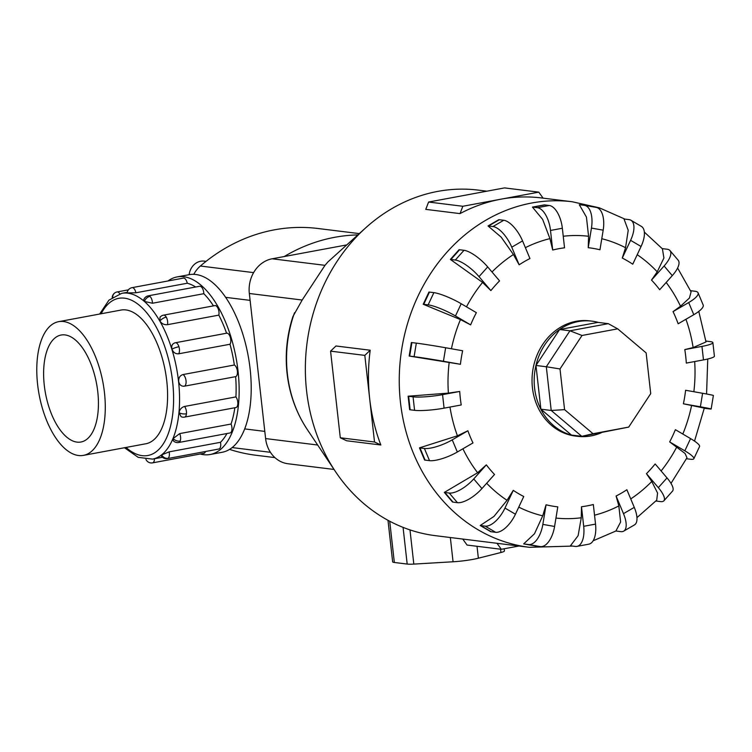 <?xml version="1.0" encoding="UTF-8"?>
<svg xmlns="http://www.w3.org/2000/svg" width="752" height="752" viewBox="0 0 752 752"><rect width="100%" height="100%" fill="white"/><g stroke="black" fill="none" stroke-linecap="round" stroke-linejoin="round"><path stroke-width="1.13" d="M37.6 384.385A67.99 32.477 -100.5 0 0 83.463 455.364A67.99 32.477 -100.5 0 0 104.462 392.657A67.99 32.477 -100.5 0 0 58.6 321.677A67.99 32.477 -100.5 0 0 37.6 384.385M97.779 391.83A54.407 25.991 79.5 0 1 80.981 442.007A54.407 25.991 79.5 0 1 44.274 385.212A54.407 25.991 79.5 0 1 61.081 335.035A54.407 25.991 79.5 0 1 97.779 391.83M177.124 276.915L189.184 274.677A90.315 43.137 79.5 0 1 250.115 368.959A90.315 43.137 79.5 0 1 222.225 452.262L210.165 454.499A90.315 43.137 -100.5 0 0 238.055 371.206A90.315 43.137 -100.5 0 0 177.124 276.915A90.315 43.137 -100.5 0 0 168.006 280.975M200.192 454.001A90.315 43.137 -100.5 0 0 210.165 454.499M161.699 454.885A6.025 5.132 52.1 0 0 168.11 458.278A6.025 2.876 -100.5 0 1 167.461 458.579A6.025 6.025 0 0 1 161.163 455.693L161.699 454.885L169.134 451.858L220.486 442.308A84.299 40.27 -100.5 0 0 226.935 433.537M173.129 438.548A6.025 4.258 22.4 0 0 180.17 441.039A6.025 2.876 -100.5 0 1 178.703 442.505A6.025 6.025 0 0 1 173.308 440.804L173.129 438.548L179.7 433.594L231.043 424.043A84.299 40.27 -100.5 0 0 234.84 407.753M179.089 412.726A6.025 2.735 5.5 0 0 186.458 413.788A6.025 2.876 -100.5 0 1 184.569 417.106A6.025 6.025 0 0 1 181.11 416.721L179.089 412.726C179.672 409.455 181.495 407.358 184.56 406.456L235.912 396.906A84.299 40.27 -100.5 0 0 235.639 376.649L184.296 386.199C181.223 386.434 179.352 384.817 178.685 381.339C178.553 377.739 179.991 375.474 182.99 374.562L234.342 365.011A6.025 2.876 79.5 0 1 237.378 371.121A6.025 2.876 79.5 0 1 235.639 376.649M175.489 342.733L226.578 333.23A6.025 2.876 79.5 0 1 226.7 333.192A6.025 2.876 79.5 0 1 230.281 337.187A6.025 2.876 79.5 0 1 229.999 344.247L178.656 353.807C175.517 354.032 173.28 352.481 171.964 349.163C171.202 345.779 172.283 343.645 175.225 342.78L174.802 342.874A6.025 6.025 0 0 1 175.357 342.752A6.025 2.876 -100.5 0 0 175.225 342.78M152.468 303.244L144.487 301.449L143.764 299.71A6.025 6.025 0 0 1 148.332 295.809L199.684 286.258A6.025 2.876 79.5 0 1 201.301 286.841A6.025 2.876 79.5 0 1 203.811 293.694L152.468 303.244A6.025 2.876 -100.5 0 0 149.949 296.391A6.025 2.876 -100.5 0 0 148.332 295.809M220.486 442.308A6.025 2.876 79.5 0 1 219.462 448.728A6.025 2.876 79.5 0 1 218.813 449.029L167.461 458.579M235.912 396.906A6.025 2.876 79.5 0 1 237.801 404.238A6.025 2.876 79.5 0 1 235.921 407.546L184.569 417.106M231.043 424.043A6.025 2.876 79.5 0 1 231.513 431.488A6.025 2.876 79.5 0 1 230.056 432.955L178.703 442.505M135.905 292.782L127.154 292.904A6.025 6.025 0 0 1 132.032 287.659L183.385 278.108A6.025 2.876 79.5 0 1 183.817 278.099A6.025 2.876 79.5 0 1 187.257 283.231L135.905 292.782A6.025 2.876 -100.5 0 0 132.465 287.649A6.025 2.876 -100.5 0 0 132.032 287.659M167.48 324.676C164.284 324.949 161.774 323.755 159.96 321.113L159.997 317.25A6.025 6.025 0 0 1 163.541 315.154L214.893 305.603A6.025 2.876 79.5 0 1 217.619 307.587A6.025 2.876 79.5 0 1 218.823 315.126L167.48 324.676A6.025 2.876 -100.5 0 0 166.267 317.137A6.025 2.876 -100.5 0 0 163.541 315.154M120.094 310.238A68.009 32.486 79.5 0 1 120.903 310.068A68.009 32.486 79.5 0 1 166.775 381.067A68.009 32.486 79.5 0 1 145.775 443.793A68.009 32.486 79.5 0 1 144.967 443.924M327.91 261.931L328.107 261.762A119.794 104.058 97.1 0 0 327.91 261.94L324.996 265.334L302.182 300.029L292.951 316.479C286.916 335.063 284.961 354.051 287.076 373.434C289.435 394.048 296.185 412.773 307.333 429.599L335.552 471.72A174.107 151.227 97.1 0 0 435.577 535.697L462.762 539.062L467.067 545.059L501.311 549.298L496.997 543.292A174.107 151.227 97.1 0 0 498.661 543.508L529.464 547.315A174.107 151.227 97.1 0 1 400.468 402.508A174.107 151.227 97.1 0 1 572.234 201.752L599.363 207.843L624.912 219.105M486.901 191.187L478.347 190.124A174.107 151.227 97.1 0 0 365.745 227.79A174.107 151.227 97.1 0 0 306.581 390.89A174.107 151.227 97.1 0 0 335.552 471.72M705.865 341.06L710.057 341.577A21.761 2.867 173.6 0 1 712.887 342.649L714.4 356.157A21.761 2.867 -6.4 0 1 703.477 359.898L686.313 363.094A130.481 113.336 97.1 0 0 685.711 356.316A130.481 113.336 97.1 0 0 684.799 349.586L693.128 347.574L706.006 341.944L698.787 311.384M690.533 290.695A21.761 5.931 157.3 0 1 690.703 290.714L695.121 291.259A21.761 5.931 157.3 0 1 698.063 292.801L703.158 304.964A21.761 5.931 -22.7 0 1 693.795 314.703L678.154 323.783A130.481 113.336 97.1 0 0 673.049 311.619L680.513 306.233L689.424 298.027L691.079 291.87L677.608 268.022M662.23 248.639A21.761 8.422 139.6 0 1 662.775 248.686L667.193 249.232A21.761 8.422 139.6 0 1 669.985 250.576L678.163 260.201A21.761 8.422 -40.4 0 1 672.288 275.617L659.692 289.708A130.481 113.336 97.1 0 0 651.505 280.073L657.22 271.82L663.913 258.021L662.418 248.837L644.342 232.105M630.919 220.251L641.39 226.408A21.761 10.096 -59.5 0 1 641.061 246.496L632.752 264.206A130.481 113.336 97.1 0 0 622.28 258.049L625.542 247.718L628.221 230.291L624.028 219.029A21.761 10.096 120.5 0 1 624.574 219.067L628.992 219.612A21.761 10.096 120.5 0 1 630.919 220.251A21.761 10.096 120.5 0 1 630.59 240.339L622.28 258.049M584.548 205.343L596.28 207.42A21.761 10.772 -80 0 1 603.179 230.168L599.964 249.767A130.481 113.336 97.1 0 0 588.233 247.69L588.581 236.278L586.428 217.055L579.313 204.713A21.761 10.772 100 0 1 579.848 204.751L584.266 205.296A21.761 10.772 100 0 1 584.548 205.343A21.761 10.772 100 0 1 591.448 228.091L588.233 247.69M544.815 204.939L549.242 205.484A21.761 10.396 -100.5 0 1 562.346 228.241L564.536 247.812A130.481 113.336 97.1 0 0 552.701 250.021L549.947 238.628L542.662 219.434L532.444 207.101L544.288 204.892A21.761 10.396 -100.5 0 1 544.815 204.939L532.98 207.138L537.398 207.684A21.761 10.396 79.5 0 1 550.502 230.45L552.701 250.021M499.337 219.725L503.755 220.28A21.761 9.005 -120.1 0 1 522.555 240.913L529.944 258.538A130.481 113.336 97.1 0 0 519.153 264.807L513.419 254.524L501.208 237.171L488.02 225.957L498.811 219.687A21.761 9.005 -120.1 0 1 499.337 219.725L488.537 225.995L492.964 226.54A21.761 9.005 59.9 0 1 511.755 247.173L519.153 264.807M459.585 249.758L464.003 250.303A21.761 6.73 -138.2 0 1 487.7 266.922L499.563 280.881A130.481 113.336 97.1 0 0 490.877 290.601L482.587 282.423L450.382 259.431L459.068 249.711A21.761 6.73 -138.2 0 1 459.585 249.758L450.899 259.478L455.317 260.032A21.761 6.73 41.8 0 1 479.015 276.642L490.877 290.601M429.458 292.096L433.876 292.641A21.761 3.798 -154.9 0 1 461.202 303.733L476.373 312.653A130.481 113.336 97.1 0 0 470.639 324.873L460.45 319.581L423.216 304.259L428.95 292.039A21.761 3.798 -154.9 0 1 429.458 292.096L423.724 304.316L428.142 304.861A21.761 3.798 25.1 0 1 455.468 315.953L470.639 324.873M411.899 342.583L416.326 343.128A21.761 0.489 -170.7 0 1 445.645 347.753L462.64 350.761A130.481 113.336 97.1 0 0 460.421 364.288L409.173 356.044L411.391 342.517A21.761 0.489 -170.7 0 1 411.899 342.583L409.69 356.1L414.108 356.655A21.761 0.489 9.3 0 1 443.426 361.27L460.421 364.288M448.389 393.108L459.716 391.463A130.481 113.336 97.1 0 0 460.318 398.24A130.481 113.336 97.1 0 0 461.23 404.971L444.075 408.157A21.761 2.867 -6.4 0 1 414.578 410.329L410.15 409.784A21.761 2.867 -6.4 0 1 409.643 409.718L408.129 396.21L448.389 393.108A141.846 123.206 97.1 0 1 449.188 362.379M598.291 322.429A58.036 50.412 97.1 0 0 591.833 321.132L589.69 320.869A58.036 50.412 97.1 0 0 532.435 387.788A58.036 50.412 97.1 0 0 575.43 436.057L577.574 436.32A58.036 50.412 97.1 0 0 601.45 432.682M572.234 201.752L541.431 197.936A174.107 151.227 97.1 0 0 500.804 199.205A174.107 151.227 97.1 0 0 460.017 213.615L425.773 209.376L428.593 202.034L504.536 187.906L538.78 192.145L543.094 198.143M364.814 355.386L330.57 351.146L335.965 345.986L370.21 350.225A174.107 151.227 97.1 0 0 369.674 398.701L364.814 355.386L370.21 350.225M591.833 321.132A58.036 50.412 97.1 0 0 534.578 388.051A58.036 50.412 97.1 0 0 577.574 436.32M346.785 244.908L272.139 258.791A30.277 26.301 97.1 0 0 249.335 293.487L265.606 438.576A30.277 26.301 97.1 0 0 288.044 463.758L334.029 469.445M650.715 393.616L628.71 427.089L593.027 433.725L564.573 409.643L560.005 368.95L582.01 335.477L617.693 328.84L646.147 352.923L650.715 393.616M593.027 433.725L581.785 436.339L551.216 410.47L540.885 409.191L571.454 435.06L581.785 436.339L628.71 427.089M540.885 409.191L535.979 365.472L546.309 366.75L551.216 410.47L564.573 409.643M535.979 365.472L559.62 329.517L569.95 330.795L546.309 366.75L560.005 368.95M559.62 329.517L597.943 322.382L608.274 323.661L569.95 330.795L582.01 335.477M608.274 323.661L617.693 328.84M387.985 520.299L392.647 561.838A13.057 1.72 -6.4 0 0 394.339 562.477L407.18 564.066A13.057 1.72 -6.4 0 0 413.816 564.094L453.061 561.772A23.397 3.074 -6.4 0 0 478.366 558.21L500.935 552.504A13.057 1.72 -6.4 0 0 504.432 550.915L504.188 548.763M518.955 546.018L501.311 549.298M462.753 539.052L496.997 543.292M369.674 398.701A174.107 151.227 97.1 0 0 380.841 444.996L374.524 442.007L369.674 398.701M330.57 351.146L340.289 437.767L346.597 440.757L380.841 444.996M374.524 442.007L340.289 437.767M460.017 213.615L462.837 206.274L538.78 192.145M462.837 206.274L428.593 202.034M711.166 409.003L713.375 395.477A21.761 0.489 -170.7 0 0 702.603 393.277L685.608 390.269A130.481 113.336 97.1 0 1 683.389 403.796L700.385 406.804A21.761 0.489 9.3 0 1 711.166 409.003A21.761 0.489 9.3 0 1 708.309 408.778L704.257 408.28M694.538 441.104L704.295 408.12L683.389 403.796M671 483.367L686.98 457.752L685.063 453.484L669.656 441.903A130.481 113.336 97.1 0 0 675.39 429.674L690.562 438.604A21.761 3.798 -154.9 0 1 699.567 446.519L693.833 458.739A21.761 3.798 25.1 0 1 690.75 459.265L686.463 458.739M636.953 517.639L656.722 500.165L657.568 493.049L651.768 481.487L646.466 473.675A130.481 113.336 97.1 0 0 655.161 463.956L667.024 477.915A21.761 6.73 -138.2 0 1 672.542 491.094L663.856 500.813A21.761 6.73 41.8 0 1 660.623 501.603L656.205 501.048A21.761 6.73 41.8 0 1 655.894 501.011M615.916 530.997L620.626 521.991L618.83 505.927L616.095 496.019A130.481 113.336 97.1 0 0 626.886 489.749L634.274 507.374A21.761 9.005 -120.1 0 1 634.5 524.877L623.709 531.138A21.761 9.005 59.9 0 1 620.879 531.636L616.452 531.081A21.761 9.005 59.9 0 1 615.916 530.997L593.131 540.791M570.439 545.783L578.128 535.668L581.258 517.761L581.493 506.745A130.481 113.336 97.1 0 0 593.337 504.536L595.528 524.106A21.761 10.396 -100.5 0 1 588.807 544.175L576.972 546.384A21.761 10.396 79.5 0 1 575.393 546.422L570.975 545.877A21.761 10.396 79.5 0 1 570.439 545.783M535.415 545.971L523.683 543.893L534.484 533.76L542.728 515.825L546.065 504.789A130.481 113.336 97.1 0 0 557.796 506.867L554.581 526.466A21.761 10.772 -80 0 1 540.359 546.61L535.941 546.065A21.761 10.772 -80 0 1 535.659 546.018A21.761 10.772 -80 0 1 535.415 545.971M490.689 531.655L480.227 525.498L493.942 516.455L507.027 500.306L513.278 490.351A130.481 113.336 97.1 0 0 523.749 496.508L515.44 514.218A21.761 10.096 -59.5 0 1 495.634 532.294L491.216 531.749A21.761 10.096 -59.5 0 1 490.689 531.655M452.507 502.035L444.319 492.41L477.633 472.735L486.337 464.849A130.481 113.336 97.1 0 0 494.525 474.484L481.929 488.565A21.761 8.422 -40.4 0 1 457.442 502.674L453.014 502.12A21.761 8.422 -40.4 0 1 452.507 502.035M424.579 460.017L419.475 447.863L457.423 435.793L467.885 430.774A130.481 113.336 97.1 0 0 472.98 442.937L457.338 452.018A21.761 5.931 -22.7 0 1 429.505 460.647L425.087 460.102A21.761 5.931 -22.7 0 1 424.579 460.017M669.656 441.903L684.828 450.824A21.761 3.798 25.1 0 1 693.833 458.739M646.466 473.675L658.329 487.634A21.761 6.73 41.8 0 1 663.856 500.813M616.095 496.019L623.483 513.644A21.761 9.005 59.9 0 1 623.709 531.138M581.493 506.745L583.693 526.306A21.761 10.396 79.5 0 1 576.972 546.384M546.065 504.789L542.85 524.388A21.761 10.772 100 0 1 528.628 544.533L524.21 543.987A21.761 10.772 100 0 1 523.937 543.94A21.761 10.772 100 0 1 523.683 543.893M513.278 490.351L504.968 508.061A21.761 10.096 120.5 0 1 485.162 526.137L480.744 525.592A21.761 10.096 120.5 0 1 480.227 525.498M486.337 464.849L473.751 478.93A21.761 8.422 139.6 0 1 449.254 493.039L444.827 492.494A21.761 8.422 139.6 0 1 444.319 492.41M467.885 430.774L452.243 439.854A21.761 5.931 157.3 0 1 424.41 448.483L419.983 447.938A21.761 5.931 157.3 0 1 419.475 447.854M459.716 391.463L442.561 394.65A21.761 2.867 173.6 0 1 413.064 396.83L408.637 396.276A21.761 2.867 173.6 0 1 408.129 396.21M409.173 356.044A21.761 0.489 9.3 0 1 409.69 356.1M423.216 304.259A21.761 3.798 25.1 0 1 423.724 304.316M450.382 259.431A21.761 6.73 41.8 0 1 450.899 259.478M488.02 225.957A21.761 9.005 59.9 0 1 488.537 225.995M532.444 207.101A21.761 10.396 79.5 0 1 532.98 207.138M669.985 250.576A21.761 8.422 139.6 0 1 664.101 265.992L651.505 280.073M698.063 292.801A21.761 5.931 157.3 0 1 688.691 302.539L673.049 311.619M712.887 342.649A21.761 2.867 173.6 0 1 701.954 346.399L684.799 349.586M284.2 256.545A186.722 162.197 -82.9 0 1 357.858 234.915M205.493 451.501A6.025 2.876 79.5 0 1 203.905 453.315L152.562 462.865A6.025 2.876 -100.5 0 0 154.489 458.739M234.342 365.011A84.299 40.27 -100.5 0 0 229.999 344.247M226.568 333.221A84.299 40.27 -100.5 0 0 218.823 315.126M213.465 305.867A84.299 40.27 -100.5 0 0 203.811 293.694M195.661 287.01A84.299 40.27 -100.5 0 0 187.257 283.231M189.137 274.687A15.313 13.301 -82.9 0 1 204.215 261.132L206.057 261.358M359.306 233.609L317.908 228.486A186.722 162.197 97.1 0 0 200.37 266.029A28.294 24.572 97.1 0 0 193.79 274.339M229.576 449.395A186.722 162.197 97.1 0 0 255.906 455.251L274.903 457.601M99.631 314.045L108.927 300.161L121.683 293.355A84.299 40.27 79.5 0 1 178.544 381.358A84.299 40.27 79.5 0 1 152.515 459.105L162.47 457.254M126.026 447.44A79.947 38.183 -100.5 0 0 172.64 381.8A79.947 38.183 -100.5 0 0 141.818 307.493A79.947 38.183 -100.5 0 0 101.153 313.763M171.964 349.163A6.025 1.269 -17.3 0 1 178.938 346.738A6.025 2.876 -100.5 0 0 175.357 342.752L226.7 333.192M178.656 353.807A6.025 2.876 -100.5 0 0 178.938 346.738M144.487 301.449A6.025 4.531 -48.9 0 1 149.949 296.391M112.744 297.068A6.025 5.132 -127.9 0 1 114.53 293.12A6.025 6.025 0 0 0 112.227 297.425M119.775 293.797A6.025 2.876 -100.5 0 0 117.133 291.945A6.025 6.025 0 0 0 114.53 293.12M184.296 386.199A6.025 2.876 -100.5 0 0 186.026 380.672A6.025 2.876 -100.5 0 0 182.99 374.562M159.96 321.113A6.025 3.14 -29.9 0 1 166.267 317.137M294.53 312.719A119.794 104.058 97.1 0 0 287.396 373.979A119.794 104.058 97.1 0 0 307.333 429.599M693.128 347.574A141.846 123.206 97.1 0 0 685.927 319.262M680.513 306.233A141.846 123.206 97.1 0 0 666.178 282.461M657.22 271.82A141.846 123.206 97.1 0 0 637.217 254.684M625.542 247.718A141.846 123.206 97.1 0 0 601.779 238.713M588.581 236.278A141.846 123.206 97.1 0 0 563.239 236.241M549.947 238.628A141.846 123.206 97.1 0 0 525.385 247.662M513.419 254.524A141.846 123.206 97.1 0 0 491.996 271.97M482.587 282.423A141.846 123.206 97.1 0 0 466.466 306.835M460.45 319.581A141.846 123.206 97.1 0 0 451.426 348.778M477.022 546.29L478.366 558.21M500.559 549.204L500.935 552.504M450.345 537.53L453.061 561.772M409.981 529.897L413.816 564.094M403.072 527.378L407.18 564.066M389.715 521.221L394.339 562.477M700.385 406.804L702.603 393.277M693.852 391.736A141.846 123.206 97.1 0 0 694.679 361.543M682.816 434.045A141.846 123.206 97.1 0 0 691.624 405.337M661.111 470.959A141.846 123.206 97.1 0 0 676.856 446.82M630.731 498.933A141.846 123.206 97.1 0 0 651.768 481.487M594.531 515.205A141.846 123.206 97.1 0 0 618.83 505.927M555.963 518.072A141.846 123.206 97.1 0 0 581.258 517.761M518.767 507.121A141.846 123.206 97.1 0 0 542.728 515.825M486.676 483.263A141.846 123.206 97.1 0 0 507.027 500.306M462.922 448.784A141.846 123.206 97.1 0 0 477.633 472.735M449.978 407.058A141.846 123.206 97.1 0 0 457.423 435.793M684.828 450.824L690.562 438.604M658.329 487.634L667.024 477.915M623.483 513.644L634.274 507.374M583.693 526.306L595.528 524.106M542.85 524.388L554.581 526.466M524.21 543.987L535.941 546.065M528.628 544.533L540.359 546.61M504.968 508.061L515.44 514.218M480.744 525.592L491.216 531.749M485.162 526.137L495.634 532.294M473.751 478.93L481.929 488.565M444.827 492.494L453.014 502.12M449.254 493.039L457.442 502.674M452.243 439.854L457.338 452.018M419.983 447.938L425.087 460.102M424.41 448.483L429.505 460.647M442.561 394.65L444.075 408.157M408.637 396.276L410.15 409.784M413.064 396.83L414.578 410.329M445.645 347.753L443.426 361.27M416.326 343.128L414.108 356.655M461.202 303.733L455.468 315.953M433.876 292.641L428.142 304.861M487.7 266.922L479.015 276.642M464.003 250.303L455.317 260.032M522.555 240.913L511.755 247.173M503.755 220.28L492.964 226.54M562.346 228.241L550.502 230.45M549.242 205.484L537.398 207.684M603.179 230.168L591.448 228.091M641.061 246.496L630.59 240.339M672.288 275.617L664.101 265.992M693.795 314.703L688.691 302.539M703.477 359.898L701.954 346.399M249.335 293.487L302.182 300.029M265.606 438.576L317.664 445.015M272.139 258.791L324.996 265.334M152.12 462.875A6.025 2.876 -100.5 0 0 152.562 462.865A6.025 6.025 0 0 1 145.944 459.369M180.17 441.039A6.025 2.876 -100.5 0 0 179.7 433.594M186.458 413.788A6.025 2.876 -100.5 0 0 184.56 406.456M168.11 458.278A6.025 2.876 -100.5 0 0 169.134 451.858M253.612 272.619L200.37 266.029M270.429 452.309L232.171 447.572M264.798 431.394L244.71 428.903M250.106 300.368L225.591 297.341M146.584 443.624L83.463 455.364M117.133 291.945L128.413 289.849M328.107 261.762L365.745 227.79M707.754 359.005L706.579 394.001M572.592 546.084L529.464 547.315M523.937 543.94L535.659 546.018M121.683 293.355L127.248 292.321M124.494 447.731L138.171 457.338L152.515 459.105M121.711 309.937L58.6 321.677"/></g></svg>
